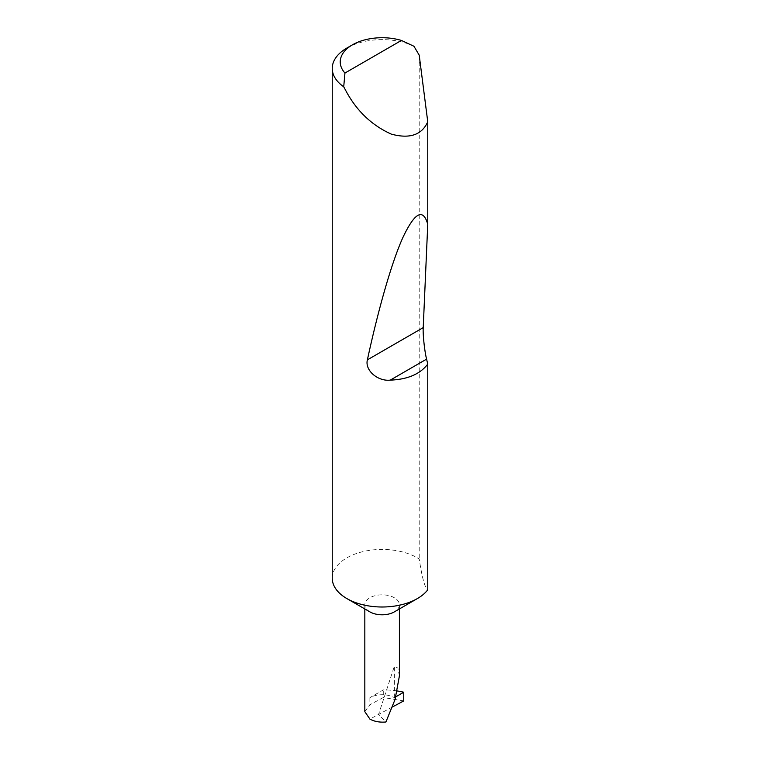 <?xml version="1.0" encoding="UTF-8"?>
<svg xmlns="http://www.w3.org/2000/svg" width="760" height="760" viewBox="0 0 760 760"><rect width="100%" height="100%" fill="white"/><g stroke="black" fill="none" stroke-linecap="round" stroke-linejoin="round"><path stroke-width="0.57" stroke-dasharray="3.8 2.85" d="M369.892 611.876A17.29 9.984 180 0 1 364.828 604.817A17.29 9.984 180 0 1 375.497 595.593A17.29 9.984 180 0 1 394.345 597.759A17.29 9.984 180 0 1 399.409 604.817A17.29 9.984 180 0 1 394.345 611.876M332.243 578.208A49.865 28.794 180 0 1 363.033 551.608A49.865 28.794 180 0 1 417.382 557.85A49.865 28.794 180 0 1 419.206 558.971C422.056 577.714 424.906 587.993 427.756 589.817M346.854 48.06A49.865 28.794 180 0 1 413.934 46.246M399.409 675.887L397.898 668.068L394.345 666.292L378.575 714.428L369.892 719.093M392.521 706.933L378.575 714.428L385.899 722M397.356 690.982A54.349 31.378 0 0 0 383.287 689.918L369.892 697.651A17.29 9.984 180 0 1 394.345 697.651L395.856 696.778M394.345 697.651L394.345 666.292M364.828 711.654L369.892 704.729L383.287 697.528L383.287 689.918M419.206 55.147L419.206 558.971M403.74 700.91L383.287 697.528M369.892 697.651L369.892 704.729M399.409 604.817L399.409 608.95M364.828 604.817L364.828 608.95"/><path stroke-width="1.14" d="M427.756 364.116C420.109 374.11 407.597 379.449 390.212 380.142C377.815 381.52 364.667 370.358 367.384 359.86C377.872 311.286 391.248 263.34 402.809 237.68C414.779 212.344 423.092 207.869 427.756 224.285L423.225 327.617C422.74 334.001 424.584 351.338 426.588 359.138L427.756 364.116L427.756 589.817A49.865 28.794 180 0 1 417.382 598.567L394.345 611.876A17.29 9.984 180 0 1 369.892 611.876L346.854 598.567A49.865 28.794 180 0 1 332.243 578.208L332.243 68.419A49.865 28.794 180 0 1 346.854 48.06L352.498 44.802A41.895 24.187 0 0 0 344.945 73.046L343.719 86.782A49.865 28.794 180 0 1 332.243 68.419M417.382 598.567A49.865 28.794 180 0 1 346.854 598.567L369.892 611.876M344.945 73.046L401.423 40.441L413.934 46.246L419.206 55.147L427.756 121.78C421.866 134.966 409.706 139.08 391.295 134.121C372.362 125.6 357.542 111.748 346.854 92.578L343.719 86.782M427.756 121.78L427.756 224.285M364.828 608.95L364.828 711.654L369.892 719.093C374.442 721.553 379.772 722.532 385.899 722L395.067 699.438L399.409 675.887L399.409 608.95M395.856 696.778L403.74 692.227L403.74 700.91L392.521 706.933M401.423 40.441A41.895 24.187 0 0 0 352.498 44.802M403.74 692.227A54.349 31.378 0 0 0 397.356 690.982M426.588 359.138L390.212 380.142M423.225 327.617L367.384 359.86"/></g></svg>
